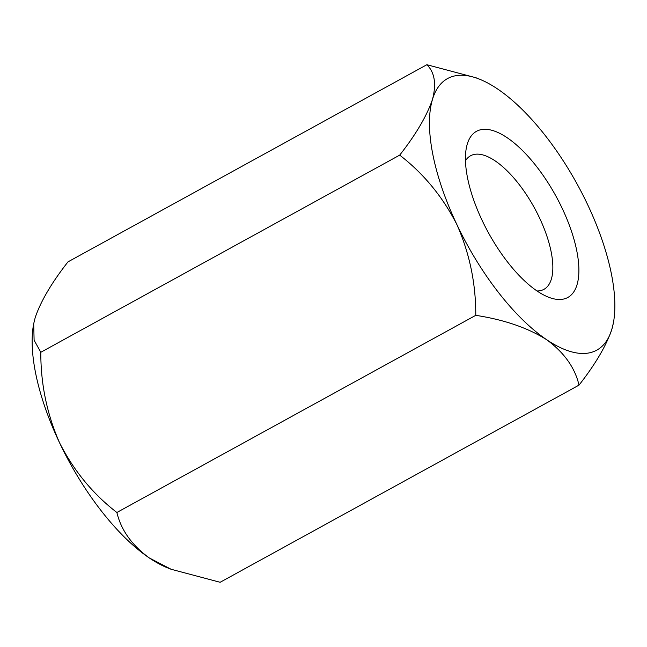 <?xml version="1.0" encoding="UTF-8"?>
<svg xmlns="http://www.w3.org/2000/svg" width="647" height="647" viewBox="0 0 647 647"><rect width="100%" height="100%" fill="white"/><g stroke="black" fill="none" stroke-linecap="round" stroke-linejoin="round"><path stroke-width="0.97" d="M613.291 323.33L611.811 329.372A154.94 62.775 61.2 0 0 613.413 322.716A154.94 62.775 61.2 0 0 587.363 204.064A154.94 62.775 61.2 0 0 497.705 89.06A154.94 62.775 61.2 0 0 479.653 79.233A154.94 62.775 61.2 0 0 432.495 99.371A154.94 62.775 61.2 0 0 456.936 224.671A154.94 62.775 61.2 0 0 546.602 339.675A154.94 62.775 61.2 0 0 611.811 329.372C606.304 345.652 595.369 364.237 579.016 385.127L220.126 582.284L171.067 569.255L149.295 557.94C131.899 545.275 121.094 530.128 116.881 512.489C92.95 494.033 73.863 470.846 59.637 442.936C46.98 414.258 40.704 384.043 40.81 352.283L34.105 340.201L33.701 323.71L35.189 317.628C40.696 301.348 51.631 282.763 67.984 261.873L426.874 64.716L475.933 77.745L479.653 79.233M482.258 220.676A94.794 38.408 -118.8 0 1 466.317 148.082A94.794 38.408 -118.8 0 1 555.813 195.879A94.794 38.408 -118.8 0 1 548.155 297.046A94.794 38.408 -118.8 0 1 482.258 220.676M579.016 385.127C574.948 367.666 564.144 352.518 546.602 339.675C527.734 327.819 504.126 319.707 475.771 315.332C475.893 283.653 469.617 253.438 456.936 224.671C442.758 196.842 423.68 173.655 399.692 155.126C415.932 134.455 426.858 115.87 432.495 99.371C436.531 83.892 434.655 72.343 426.874 64.716M475.771 315.332L116.881 512.489M399.692 155.126L40.81 352.283M537.026 290.972A76.2 30.87 61.2 0 0 543.941 289.338A76.2 30.87 61.2 0 0 536.897 212.564A76.2 30.87 61.2 0 0 474.849 154.318A76.2 30.87 61.2 0 0 470.563 155.765A76.2 30.87 61.2 0 0 465.476 160.731M33.709 323.67A154.94 62.775 61.2 0 0 33.587 324.284A154.94 62.775 61.2 0 0 59.637 442.936A154.94 62.775 61.2 0 0 149.295 557.94A154.94 62.775 61.2 0 0 167.347 567.767L171.067 569.255M613.413 322.716L613.299 323.29M33.587 324.284L33.701 323.71"/></g></svg>

